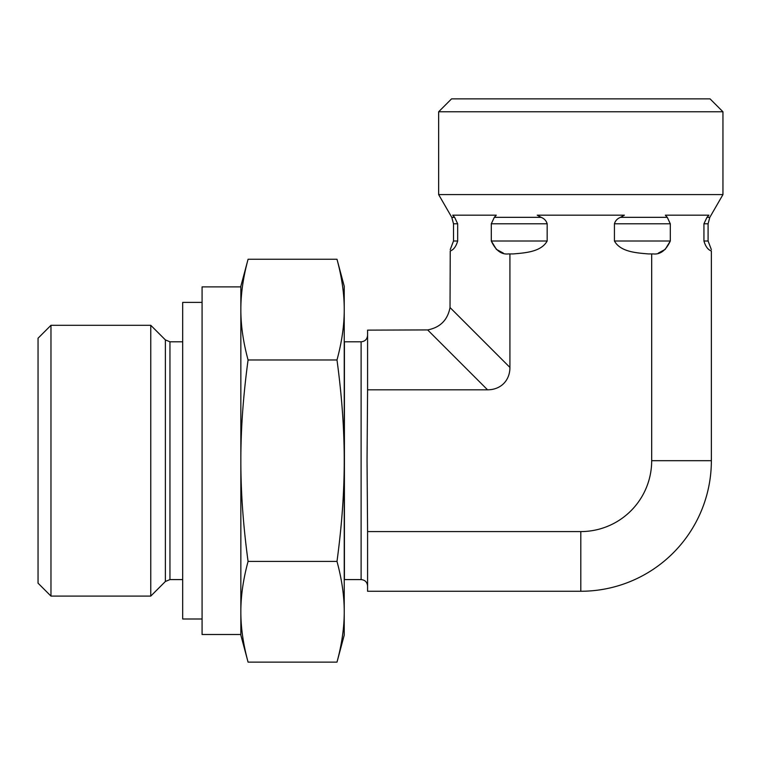 <?xml version="1.0" encoding="UTF-8"?>
<svg xmlns="http://www.w3.org/2000/svg" width="761" height="761" viewBox="0 0 761 761"><rect width="100%" height="100%" fill="white"/><g stroke="black" fill="none" stroke-linecap="round" stroke-linejoin="round"><path stroke-width="1.14" d="M509.927 367.43L450.027 307.539C447.62 320.058 440.162 327.515 427.644 329.922L367.582 330.131L367.582 389.813L487.544 389.813A33.37 25.845 45 0 0 509.927 367.43L509.927 253.936L508.348 253.936C501.299 254.678 495.62 250.369 491.302 241.009L496.429 249.399L503.268 253.09M367.582 389.813L367.04 460.69L367.582 531.578L580.805 531.578A70.878 70.878 0 0 0 651.682 460.69L651.682 253.936L648.534 253.936C636.9 252.918 620.567 252.081 614.431 241.009L614.431 223.801C615.288 220.785 617.304 218.626 620.481 217.332L624.381 215.163L537.218 215.163L541.119 217.332C544.305 218.626 546.322 220.785 547.169 223.801L547.169 241.009C541.033 252.081 524.7 252.918 513.066 253.936L509.927 253.936M367.582 531.578L367.582 591.259L580.805 591.259L580.805 531.578M165.384 581.48L150.764 596.091L150.764 325.299L165.384 339.91L165.384 581.48L169.95 579.587L169.95 341.803L182.688 341.803M50.968 325.299L38.05 338.217L38.05 583.173L50.968 596.091L50.968 325.299L150.764 325.299M580.805 111.781L722.95 111.781L722.95 194.597L438.65 194.597L438.65 111.781L580.805 111.781M722.95 111.781L710.032 98.863L451.577 98.863L438.65 111.781M658.341 253.09L665.171 249.399L670.308 241.009C665.989 250.369 660.301 254.678 653.252 253.936L651.682 253.936M450.027 307.539L450.236 250.987C450.236 249.199 450.236 249.199 450.236 250.987C453.604 249.798 456.086 246.469 457.665 241.009L453.508 241.009L450.236 249.608M547.169 241.009L491.302 241.009L491.302 223.801L494.327 217.332L496.277 215.163L452.69 215.163L454.64 217.332L457.665 223.801L457.665 241.009M651.682 460.69L711.364 460.69L711.364 250.987C711.364 249.199 711.364 249.199 711.364 250.987C707.996 249.798 705.523 246.469 703.935 241.009L703.935 223.801L706.959 217.332L708.91 215.163L665.323 215.163L667.273 217.332L670.308 223.801L670.308 241.009L614.431 241.009M457.665 223.801L453.508 223.801L451.777 217.332L454.64 217.332L454.155 216.809M711.364 460.69A130.569 130.569 0 0 1 580.805 591.259M336.99 662.137C341.87 644.12 344.276 627.33 344.229 611.777L344.229 635.15L336.99 662.137L248.076 662.137C243.216 644.206 240.809 627.416 240.847 611.777L240.847 309.613C240.809 325.251 243.216 342.041 248.076 359.972C243.216 395.834 240.809 429.413 240.847 460.69C240.809 491.977 243.216 525.556 248.076 561.418C243.216 579.349 240.809 596.139 240.847 611.777L240.847 634.503L202.074 634.503L202.074 286.887L240.847 286.887M336.99 561.418C341.87 525.385 344.276 491.806 344.229 460.69L344.229 611.777C344.276 596.224 341.87 579.435 336.99 561.418L248.076 561.418M336.99 259.254L344.229 286.241L344.229 309.613C344.276 294.06 341.87 277.27 336.99 259.254L248.076 259.254C243.216 277.185 240.809 293.974 240.847 309.613L240.847 286.241L248.076 259.254M336.99 359.972C341.87 341.955 344.276 325.166 344.229 309.613L344.229 460.69C344.276 429.585 341.87 396.005 336.99 359.972L248.076 359.972M248.076 662.137L240.847 635.15L240.847 611.777M240.847 310.174L240.847 460.69M202.074 302.393L182.688 302.393L182.688 618.997L202.074 618.997M344.229 341.803L361.114 341.803L361.114 579.587C365.042 579.968 367.192 582.117 367.582 586.046M344.41 341.803L344.41 579.587L361.114 579.587M427.644 329.922L487.544 389.813M547.169 223.801L491.302 223.801M670.308 223.801L614.431 223.801M541.119 217.332L494.327 217.332M667.273 217.332L620.481 217.332M722.95 194.597L709.823 217.332L706.959 217.332M709.823 217.332L708.091 223.801L708.091 241.009L703.935 241.009M708.091 223.801L703.935 223.801M361.114 341.803C365.042 341.423 367.192 339.273 367.582 335.344M169.95 579.587L182.688 579.587M165.384 339.91L169.95 341.803M50.968 596.091L150.764 596.091M453.508 223.801L453.508 241.009M451.777 217.332L438.65 194.597M708.091 241.009L711.364 249.608"/></g></svg>
